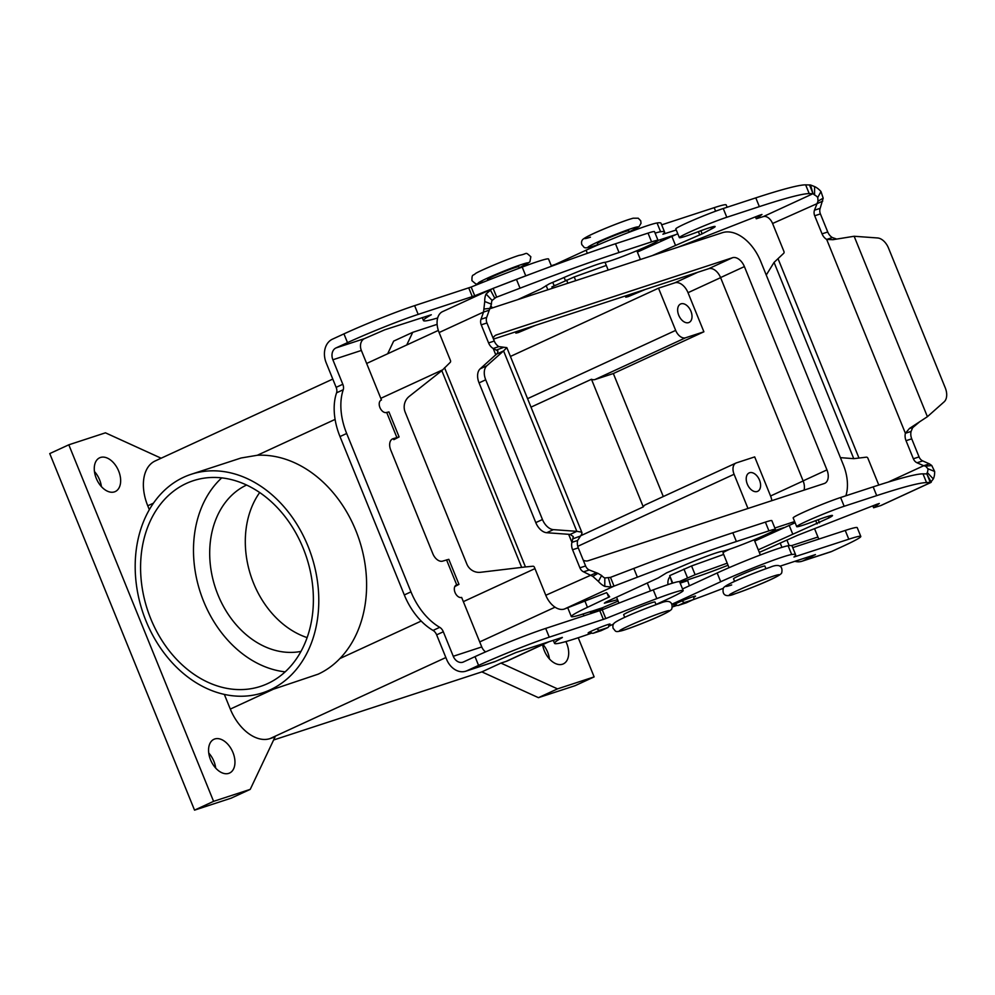 <?xml version="1.0" encoding="UTF-8"?>
<svg xmlns="http://www.w3.org/2000/svg" width="995" height="995" viewBox="0 0 995 995"><rect width="100%" height="100%" fill="white"/><g stroke="black" fill="none" stroke-linecap="round" stroke-linejoin="round"><path stroke-width="1.49" d="M697.644 240.778L697.532 240.504A9.465 7.326 71.9 0 1 697.221 239.646M672.384 606.95A101.44 5.771 157.9 0 0 677.16 605.346M692.47 599.948A101.44 5.771 157.9 0 0 723.34 588.281M675.991 604.512A11.828 0.672 -22.1 0 1 673.603 605.035A11.828 0.672 -22.1 0 1 677.446 602.908A11.828 0.672 -22.1 0 1 689.05 598.107A11.828 0.672 -22.1 0 1 695.542 596.129A11.828 0.672 -22.1 0 1 693.813 597.236M608.741 624.984A11.828 0.672 157.9 0 0 610.072 624.076A11.828 0.672 157.9 0 0 603.579 626.066A11.828 0.672 157.9 0 0 591.975 630.867A11.828 0.672 157.9 0 0 588.144 632.982A11.828 0.672 157.9 0 0 590.93 632.322M549.439 658.951A18.594 11.729 65.2 0 0 547.623 652.148A18.594 11.729 65.2 0 0 543.021 644.486M565.894 641.576A18.594 11.729 -114.8 0 1 566.69 643.355A18.594 11.729 -114.8 0 1 563.282 663.914A18.594 11.729 -114.8 0 1 544.302 650.68A18.594 11.729 -114.8 0 1 542.611 644.685M96.266 478.334A18.594 11.729 -114.8 0 1 99.674 457.787A18.594 11.729 -114.8 0 1 118.654 471.021A18.594 11.729 -114.8 0 1 115.246 491.567A18.594 11.729 -114.8 0 1 96.266 478.334M101.403 486.605A18.594 11.729 65.2 0 0 99.587 479.801A18.594 11.729 65.2 0 0 94.45 471.53M215.704 768.103A18.594 11.729 65.2 0 0 213.888 761.299A18.594 11.729 65.2 0 0 208.751 753.028M232.954 752.506A18.594 11.729 -114.8 0 1 229.546 773.053A18.594 11.729 -114.8 0 1 210.567 759.832A18.594 11.729 -114.8 0 1 213.975 739.285A18.594 11.729 -114.8 0 1 232.954 752.506M656.053 604.624L654.984 602A16.903 0.958 157.9 0 0 651.227 602.87A16.903 0.958 157.9 0 0 633.728 609.649A16.903 0.958 157.9 0 0 623.654 614.723L624.723 617.348M524.738 328.872L515.883 333.126L518.283 332.566L535.559 325.328M515.883 333.126L515.621 332.504L518.159 331.024M525.422 329.283L526.529 328.798L525.422 329.283M519.415 268.128L518.83 266.71A16.903 0.958 157.9 0 0 515.087 267.58A16.903 0.958 157.9 0 0 497.575 274.371A16.903 0.958 157.9 0 0 487.513 279.433L487.873 280.341M779.881 566.217L815.44 554.588L803.226 560.77A18.93 14.651 71.9 0 1 802.007 561.242L830.489 551.926A18.93 14.651 -108.1 0 0 831.721 551.441L843.238 546.143A54.103 3.072 157.9 0 0 860.799 536.429A54.103 3.072 157.9 0 0 848.797 539.203L793.96 557.026A135.245 7.686 157.9 0 0 795.639 554.8L792.082 546.031A135.245 7.686 157.9 0 0 788.127 545.757A47.337 2.687 157.9 0 0 717.159 572.983L682.52 588.953M795.639 554.8A135.245 7.686 157.9 0 0 791.672 554.513A47.337 2.687 157.9 0 0 720.716 581.739L671.936 604.226M729.036 567.697L723.004 552.822A16.903 0.958 -22.1 0 1 730.218 549.004M734.608 581.403L733.539 578.779A16.903 0.958 -22.1 0 1 743.613 573.717A16.903 0.958 -22.1 0 1 761.125 566.926A16.903 0.958 -22.1 0 1 764.869 566.055L765.939 568.692M645.444 289.396L628.168 296.634L625.768 297.194L634.623 292.928M635.32 293.338L636.414 292.866L635.32 293.338M597.97 244.919L597.398 243.489A16.903 0.958 -22.1 0 1 607.472 238.427A16.903 0.958 -22.1 0 1 624.972 231.636A16.903 0.958 -22.1 0 1 628.728 230.778L629.3 232.196M690.928 311.224A10.149 6.393 -114.8 0 1 689.075 322.442A10.149 6.393 -114.8 0 1 678.727 315.216A10.149 6.393 -114.8 0 1 680.58 304.01A10.149 6.393 -114.8 0 1 690.928 311.224M759.508 480.125A10.149 6.393 -114.8 0 1 757.655 491.331A10.149 6.393 -114.8 0 1 747.307 484.117A10.149 6.393 -114.8 0 1 749.16 472.911A10.149 6.393 -114.8 0 1 759.508 480.125M191.251 474.267L241.076 457.998L257.332 455.262A114.96 88.978 71.9 0 1 355.824 530.534A114.96 88.978 71.9 0 1 339.88 658.566C333.474 665.232 326.236 670.431 318.176 674.162L262.717 692.794A114.96 88.978 71.9 0 1 144.113 616.067A114.96 88.978 71.9 0 1 183.801 477.19A114.96 88.978 71.9 0 1 191.251 474.267A114.96 88.978 71.9 0 1 309.868 550.994A114.96 88.978 71.9 0 1 270.167 689.871A114.96 88.978 71.9 0 1 262.717 692.794M221.723 477.886A108.194 83.742 -108.1 0 0 203.639 601.378A108.194 83.742 -108.1 0 0 285.167 671.861M303.239 548.369A108.194 83.742 71.9 0 1 260.615 686.363A108.194 83.742 71.9 0 1 150.73 618.679A108.194 83.742 71.9 0 1 193.353 480.685A108.194 83.742 71.9 0 1 303.239 548.369M259.683 492.537A87.908 68.033 -108.1 0 0 253.551 583.145A87.908 68.033 -108.1 0 0 307.132 637.608M246.586 485.038A87.908 68.033 -108.1 0 0 217.942 594.786A87.908 68.033 -108.1 0 0 300.987 651.402M789.159 545.621L786.896 540.036M814.544 528.656L817.94 537.014A9.465 7.326 71.9 0 0 818.997 539.041M781.946 547.349L780.204 543.059M802.007 561.242A18.93 14.651 71.9 0 1 794.893 561.304M676.252 229.994L662.894 234.248A135.245 7.686 157.9 0 0 664.573 232.022L661.016 223.266A135.245 7.686 157.9 0 0 657.061 222.979A47.337 2.687 157.9 0 0 586.092 250.205L551.454 266.175M727.134 207.246L726.176 204.895A54.103 3.072 157.9 0 0 714.186 207.669L661.663 224.845M149.325 509.676L147.745 505.783A40.571 25.584 -114.8 0 1 155.183 460.959L332.79 379.07M531.007 407.142L591.465 379.269A10.149 6.393 65.2 0 0 595.022 379.53L613.343 373.535L663.292 496.555M645.83 504.639A10.149 6.393 65.2 0 0 645.394 504.801A10.149 6.393 65.2 0 0 643.28 506.89L580.682 535.758M643.28 506.89L591.465 379.269M703.888 331.795L685.58 337.778A10.149 6.393 -114.8 0 1 675.667 330.39L658.516 288.177L674.797 282.841A13.52 8.532 -114.8 0 1 688.018 292.692L703.888 331.795L613.343 373.535M747.966 508.47L734.086 474.267A10.149 6.393 65.2 0 1 735.939 463.061A10.149 6.393 65.2 0 1 736.375 462.886L754.695 456.904L770.565 495.995A13.52 8.532 -114.8 0 1 771.846 500.672M860.799 536.429L857.242 527.673A54.103 3.072 157.9 0 0 845.24 530.447L792.729 547.623M664.573 232.022A135.245 7.686 157.9 0 0 660.618 231.735A47.337 2.687 157.9 0 0 655.096 233.128M510.423 356.446L658.516 288.177M625.768 297.194L625.519 296.56L628.044 295.08M660.767 241.287A18.93 14.651 71.9 0 1 661.078 239.434M658.043 240.429L675.008 234.882M752.941 540.26A16.903 0.958 -22.1 0 1 754.334 540.098L760.367 554.974M783.811 527.649L772.68 531.293M774.844 528.034L794.644 521.554M845.874 495.784A39.215 24.738 65.2 0 0 843.225 464.565L760.665 261.275A39.215 24.738 65.2 0 0 722.333 232.706L490.149 308.649M804.059 490.137A12.176 7.674 65.2 0 0 803.114 480.883L720.567 277.58A12.176 7.674 65.2 0 0 708.664 268.712L493.483 339.096M493.122 338.2A12.176 7.674 -114.8 0 1 495.908 335.141A12.176 7.674 -114.8 0 1 496.43 334.929L732.494 257.73A12.176 7.674 -114.8 0 1 744.397 266.598L826.944 469.889A12.176 7.674 -114.8 0 1 824.706 483.346A12.176 7.674 -114.8 0 1 824.183 483.545L588.132 560.757A12.176 7.674 -114.8 0 1 583.257 560.173M549.041 641.713L507.761 660.742A40.571 25.584 -114.8 0 1 506.02 661.426L500.933 663.093L557.511 688.876L594.139 676.899L578.232 637.745M250.23 789.371L213.589 801.348L194.535 810.141L231.163 798.164L250.23 789.371L275.043 736.972L269.956 738.626A40.571 25.584 -114.8 0 1 230.305 709.087L224.335 694.398M773.227 532.524L763.451 535.733M406.731 344.979L412.726 332.33L437.128 324.345M213.589 801.348L68.817 444.802L105.445 432.825L161.14 458.21M594.139 676.899L575.073 685.692L538.444 697.669L557.511 688.876M538.444 697.669L481.866 671.886L500.933 663.093M481.866 671.886L273.613 739.994M194.535 810.141L49.75 453.583L68.817 444.802M387.664 353.772L393.659 341.111L412.726 332.33M485.635 651.887A9.465 7.326 71.9 0 1 481.754 646.949L461.643 597.435A6.766 4.266 -114.8 0 1 455.138 592.734A6.766 4.266 -114.8 0 1 456.27 585.035A6.766 4.266 -114.8 0 1 456.568 584.923L458.969 584.351L448.807 559.327L442.738 561.093A10.149 6.393 -114.8 0 1 432.825 553.717L390.749 450.076A10.149 6.393 65.2 0 1 392.602 438.87A10.149 6.393 65.2 0 1 393.05 438.708L399.107 436.929L394.207 439.491A3.383 2.612 -108.1 0 1 393.983 439.579A3.383 2.612 -108.1 0 1 393.759 439.641M458.969 584.351L454.802 586.577M683.179 590.545A47.337 2.687 -22.1 0 0 656.812 598.617A135.245 7.686 -22.1 0 0 605.793 618.567L549.252 637.173A54.103 3.072 -22.1 0 0 478.57 665.406L467.053 670.705A18.93 14.651 71.9 0 1 465.822 671.19A18.93 14.651 71.9 0 1 446.593 659.349L436.643 634.847L443.322 631.775L453.26 656.277A9.465 7.326 -108.1 0 0 462.886 662.197A9.465 7.326 -108.1 0 0 463.496 661.949L475.013 656.638A54.103 3.072 -22.1 0 1 545.695 628.417L602.236 609.811A135.245 7.686 -22.1 0 1 653.267 589.861A47.337 2.687 -22.1 0 1 679.622 581.789L683.179 590.545A47.337 2.687 -22.1 0 1 667.807 599.04L655.991 604.487M465.822 671.19L494.316 661.874A18.93 14.651 -108.1 0 0 495.535 661.389L515.895 652.558L562.312 637.385M591.863 633.056A101.44 5.771 -22.1 0 1 554.526 643.342A101.44 5.771 -22.1 0 1 562.374 637.534M613.554 624.052L608.729 626.278M551.491 266.25L548.556 259.011A47.337 2.687 -22.1 0 0 522.201 267.083A135.245 7.686 -22.1 0 0 471.17 287.033L414.629 305.639A54.103 3.072 -22.1 0 0 343.947 333.872L332.429 339.183A18.93 14.651 71.9 0 0 326.198 362.839L336.148 387.341A6.766 4.266 65.2 0 1 336.571 392.814A54.103 34.116 -114.8 0 0 339.991 436.569L404.306 594.948A54.103 34.116 65.2 0 0 433.049 630.42A6.766 4.266 -114.8 0 1 436.643 634.847M404.306 594.948L410.972 591.863A54.103 34.116 65.2 0 0 439.728 627.335A6.766 4.266 -114.8 0 1 443.322 631.775M410.972 591.863L346.67 433.484A54.103 34.116 -114.8 0 1 343.25 389.741A6.766 4.266 65.2 0 0 342.815 384.269L332.865 359.767A9.465 7.326 -108.1 0 1 335.987 347.939L347.504 342.628A54.103 3.072 -22.1 0 1 418.186 314.395L474.727 295.789A135.245 7.686 -22.1 0 1 491.43 289.097M399.107 436.929L388.945 411.918L386.545 412.477A6.766 4.266 65.2 0 1 380.028 407.788A6.766 4.266 65.2 0 1 381.172 400.089A6.766 4.266 65.2 0 1 381.471 399.978L361.359 350.451A9.465 7.326 71.9 0 1 364.469 338.623L384.829 329.78L431.308 314.756A101.44 5.771 -22.1 0 0 423.46 320.577A101.44 5.771 -22.1 0 0 437.688 317.965M498.122 286.46A135.245 7.686 -22.1 0 1 525.758 275.839A47.337 2.687 -22.1 0 1 531.703 273.637M658.043 240.38L654.486 231.624A29.079 1.654 157.9 0 0 648.031 233.116L615.482 243.763A236.686 13.457 157.9 0 0 516.48 279.433L493.122 288.376L495.112 293.276L496.679 297.132L520.037 288.189A236.686 13.457 -22.1 0 1 619.027 252.519L651.588 241.872A29.079 1.654 -22.1 0 1 658.043 240.38A29.079 1.654 -22.1 0 1 634.113 251.872A29.079 1.654 -22.1 0 1 604.699 262.357A30.435 1.729 157.9 0 0 567.312 276.1L549.228 283.861L541.031 288.886L517.748 299.619M491.704 308.139L492.301 307.766L491.207 306.273M444.566 367.727L525.459 566.939L480.66 572.274A13.52 13.097 -99.4 0 1 466.804 563.978L405.201 412.253A13.52 13.097 80.6 0 1 409.243 396.383L441.817 370.675L450.188 362.404A1.692 1.306 -108.1 0 0 450.449 360.488L439.106 332.541A18.93 11.94 65.2 0 1 442.576 311.622L493.122 288.376M495.846 297.493L492.115 300.428A9.465 5.97 65.2 0 0 491.455 304.171L489.241 310.191L483.545 312.057L484.739 301.51A18.93 11.94 -114.8 0 1 486.07 294.01L491.878 288.898M525.459 566.939L532.947 566.23A1.692 1.306 71.9 0 1 534.439 567.337L545.795 595.271A18.93 11.94 65.2 0 0 564.302 609.064L606.614 592.647L609.649 596.764L587.46 607.323A60.857 3.458 157.9 0 0 571.304 616.564A60.857 3.458 157.9 0 0 584.799 613.442L591.316 611.316L590.433 612.46L590.906 613.629M577.622 540.484L581.913 533.905L581.528 532.114L576.839 531.342L570.172 534.414L573.307 536.579L571.926 542.35L577.622 540.484A10.149 7.848 -108.1 0 0 578.269 547.884L585.607 565.968A6.766 5.236 -108.1 0 0 589.251 569.973L597.958 573.356L592.784 576.366L583.555 571.839A6.766 5.236 71.9 0 1 579.911 567.822L572.573 549.75A10.149 7.848 71.9 0 1 571.926 542.35L568.655 534.315M439.106 332.541L483.545 312.057L480.995 319.258A6.766 5.236 -108.1 0 0 481.244 324.843L488.582 342.914A10.149 7.848 -108.1 0 0 493.197 348.486L497.935 350.961L497.488 353.225L480.175 368.822A13.52 8.532 65.2 0 0 479.055 382.888L485.722 379.804A13.52 8.532 -114.8 0 1 486.853 365.75L503.569 350.912L496.903 353.984M495.821 354.941L493.197 348.486L498.893 346.621A10.149 7.848 71.9 0 1 494.279 341.049L486.941 322.977A6.766 5.236 71.9 0 1 486.692 317.393L489.241 310.191M498.893 346.621L506.841 347.628L503.569 350.912L576.839 531.342L553.394 529.638A13.52 8.532 65.2 0 1 542.462 519.527L485.722 379.804M545.795 595.271L595.93 572.921M592.784 576.366L598.405 581.416A18.93 11.94 -114.8 0 0 604.786 586.378L610.93 586.988L614.027 586.13L564.302 609.064M597.958 573.356L601.627 575.496A9.465 5.97 65.2 0 0 604.811 577.971L610.47 577.374L614.027 586.13L637.385 577.187L633.827 568.431A236.686 13.457 -22.1 0 1 732.83 532.76L765.391 522.114A29.079 1.654 -22.1 0 1 771.834 520.621L775.391 529.377A29.079 1.654 157.9 0 0 768.936 530.87L736.387 541.516A236.686 13.457 157.9 0 0 637.385 577.187M610.47 577.374L633.827 568.431M583.916 615.917L583.766 615.532A10.149 7.848 71.9 0 1 583.232 613.952M602.659 609.636L602.46 607.758L618.119 601.079M617.547 599.687L604.363 603.194L605.955 602.05L658.379 577.884L666.575 572.859L684.659 565.098A30.435 1.729 -22.1 0 1 722.047 551.354A29.079 1.654 157.9 0 0 751.474 540.87A29.079 1.654 157.9 0 0 775.391 529.377M597.112 628.629A3.383 2.127 65.2 0 0 599.935 630.171L607.659 627.646A3.383 2.127 65.2 0 0 607.808 627.584A3.383 2.127 65.2 0 0 608.604 624.325M601.279 630.581A3.383 2.127 -114.8 0 1 601.142 630.656A3.383 2.127 -114.8 0 1 600.992 630.718L593.256 633.243A3.383 2.127 -114.8 0 1 590.383 631.626M570.172 534.414L546.728 532.723A13.52 8.532 -114.8 0 1 535.783 522.611L479.055 382.888M555.16 264.471L551.28 265.74M552.747 282.344L554.165 285.789M565.409 280.602L564.14 277.468M547.897 289.756A10.149 7.848 71.9 0 1 547.412 288.712L546.131 285.54M823.188 198.154L820.166 208.341A6.766 5.236 -108.1 0 0 820.402 213.913L827.74 231.984A10.149 7.848 -108.1 0 0 832.367 237.556L826.671 239.422L905.388 433.285A10.149 7.848 -108.1 0 0 906.035 440.698L913.373 458.77A6.766 5.236 -108.1 0 0 917.029 462.774L923.696 465.722L929.392 463.857L922.726 460.909A6.766 5.236 71.9 0 1 919.069 456.904L911.731 438.832A10.149 7.848 71.9 0 1 911.084 431.432L905.388 433.285L909.517 428.422L927.402 416.694L944.118 401.856A13.52 8.532 -114.8 0 0 945.25 387.801L888.51 248.078A13.52 8.532 65.2 0 0 877.578 237.967L854.133 236.263L832.89 239.695L826.671 239.422A10.149 7.848 71.9 0 1 822.044 233.85L814.706 215.778A6.766 5.236 71.9 0 1 814.47 210.206L818.014 201.164L823.188 198.154L820.975 191.537A18.93 11.94 -114.8 0 0 814.594 186.575L810.552 184.995L805.651 184.859L809.209 193.615A236.686 13.457 157.9 0 0 759.359 206.624L726.798 217.271A29.079 1.654 157.9 0 0 696.687 228.95A29.079 1.654 157.9 0 0 679.374 237.656A29.079 1.654 157.9 0 0 696.848 232.221A30.435 1.729 -22.1 0 1 715.144 226.524A30.435 1.729 -22.1 0 1 711.562 228.925L702.147 233.85L652.061 255.69M818.014 201.164L817.753 197.458A9.465 5.97 65.2 0 0 814.557 194.983L813.052 193.664L809.209 193.615M678.105 247.17L759.434 215.293L761.959 214.472L756.262 218.763L763.327 216.599A9.465 5.97 -114.8 0 1 772.58 223.489L783.923 251.424A1.692 1.306 71.9 0 1 783.65 253.352L774.06 262.394L766.262 275.03M552.213 286.796L574.214 276.958L606.303 265.429M637.372 252.071L677.782 233.738M679.374 237.656L675.816 228.9A29.079 1.654 -22.1 0 1 693.142 220.193A29.079 1.654 -22.1 0 1 723.253 208.515L755.802 197.868A236.686 13.457 -22.1 0 1 805.651 184.859M763.327 216.599L813.052 193.664L809.495 184.908M671.774 236.201L675.331 244.957M840.414 457.65L853.76 458.658L866.409 457.165A1.692 1.306 -108.1 0 1 867.914 458.272L878.784 485.038M836.397 238.974L832.367 237.556M833.599 239.559L835.999 238.987M919.654 421.78L912.626 427.701L911.084 431.432M926.755 473.918L927.265 472.525A9.465 5.97 65.2 0 0 927.925 468.769L925.636 466.195L923.696 465.722L888.212 482.09M929.392 463.857L931.755 465.511L934.641 471.443A18.93 11.94 -114.8 0 1 933.31 478.931L930.4 482.662L926.842 473.906L922.999 473.856A236.686 13.457 157.9 0 0 873.162 486.866L840.601 497.512A29.079 1.654 157.9 0 0 810.49 509.191A29.079 1.654 157.9 0 0 793.164 517.897L796.721 526.654A29.079 1.654 -22.1 0 1 814.047 517.947A29.079 1.654 -22.1 0 1 844.158 506.268L876.707 495.622A236.686 13.457 -22.1 0 1 926.556 482.612L931.245 482.227L927.116 474.59M689.336 585.806L687.52 579.936L694.697 577.498A60.857 3.458 -22.1 0 0 728.054 565.26M930.785 482.538L881.483 505.273A18.93 11.94 65.2 0 1 880.674 505.597L873.61 507.761L879.306 503.47L876.782 504.291L797.492 535.335L770.329 547.511A60.857 3.458 -22.1 0 1 759.309 552.374M758.277 549.825L828.91 517.922A30.435 1.729 157.9 0 0 832.492 515.522A30.435 1.729 157.9 0 0 814.196 521.218A29.079 1.654 -22.1 0 1 796.721 526.654M679.237 581.627L695.119 574.712L727.208 563.182M723.651 554.426L691.562 565.956L669.697 575.62L672.247 583.232M795.129 522.736L754.72 541.069M667.993 584.587A10.149 7.848 71.9 0 1 669.722 577M675.481 603.853A3.383 2.127 65.2 0 0 678.316 605.42L686.053 602.895A3.383 2.127 65.2 0 0 686.202 602.846A3.383 2.127 65.2 0 0 686.339 602.771M693.652 596.502A3.383 2.127 -114.8 0 1 692.868 599.761A3.383 2.127 -114.8 0 1 692.731 599.823L684.995 602.348A3.383 2.127 -114.8 0 1 682.197 600.831M792.679 533.954L789.122 525.198M822.703 201.139L772.58 223.489M625.333 629.661A27.052 1.542 157.9 0 0 660.68 615.544A27.052 1.542 157.9 0 0 663.466 612.074A27.052 1.542 157.9 0 0 628.119 626.191A27.052 1.542 157.9 0 0 625.333 629.661M522.238 264.284A27.052 1.542 157.9 0 0 487.065 278.314A27.052 1.542 157.9 0 0 483.831 281.958C474.316 283.625 478.371 286.112 471.941 280.652C471.866 273.463 472.973 276.162 475.448 273.563C478.943 271.1 506.841 259.235 518.98 255.404C528.482 253.787 524.514 251.25 530.845 256.735L529.887 261.896L519.29 267.829A27.052 1.542 157.9 0 0 522.238 264.284M731.673 584.96A27.052 1.542 -22.1 0 1 734.447 581.49A27.052 1.542 -22.1 0 1 769.794 567.386A27.052 1.542 -22.1 0 1 770.428 567.175M773.351 576.142A27.052 1.542 -22.1 0 1 770.565 579.6A27.052 1.542 -22.1 0 1 735.218 593.716A27.052 1.542 -22.1 0 1 738.004 590.259A27.052 1.542 -22.1 0 1 773.351 576.142M597.846 244.608A27.052 1.542 -22.1 0 1 594.003 245.927A27.052 1.542 -22.1 0 1 596.776 242.457A27.052 1.542 -22.1 0 1 632.123 228.34A27.052 1.542 -22.1 0 1 629.176 231.885L639.026 226.673L641.029 223.315L640.718 220.778L638.23 218.203L633.131 218.203L628.877 219.472C615.781 223.9 589.276 234.472 583.356 238.987C581.665 240.218 581.155 242.133 581.839 244.733C584.973 247.593 582.61 249.322 593.692 246.039L597.858 244.621M590.445 237.158A27.052 1.542 -22.1 0 1 593.219 233.701A27.052 1.542 -22.1 0 1 628.566 219.584M697.532 240.504L682.284 245.491M791.672 554.513L788.127 545.757M791.522 545.646L817.94 537.014M257.332 455.262L335.104 419.405M380.799 398.336L442.675 369.817M147.745 505.783L153.454 503.159M339.88 658.566L421.196 621.067M463.359 601.639L534.974 568.618M685.58 337.778L595.022 379.53M675.667 330.39L527.561 398.672M803.152 480.971L770.565 495.995M720.604 277.667L688.018 292.692M586.092 250.205L587.361 253.315M848.797 539.203L845.24 530.447M657.061 222.979L660.618 231.735M734.086 474.267L577.747 546.342M697.582 272.344L674.797 282.841M720.716 581.739L717.159 572.983M714.186 207.669L715.616 211.201M826.944 469.889L803.114 480.883M744.397 266.598L720.567 277.58M732.494 257.73L708.664 268.712M496.43 334.929L495.41 335.402M506.02 661.426L548.145 641.999M230.305 709.087L272.779 689.498M269.956 738.626L445.859 657.533M479.714 641.924L555.048 607.186M456.717 584.873L446.556 559.849M467.053 670.705L495.535 661.389M453.26 656.277L481.754 646.949M478.57 665.406L475.013 656.638M549.252 637.173L545.695 628.417M603.38 619.475L599.823 610.719M605.793 618.567L602.236 609.811M656.812 598.617L653.267 589.861M433.049 630.42L439.728 627.335M339.991 436.569L346.67 433.484M396.856 437.452L386.694 412.428M361.359 350.451L332.865 359.767M335.987 347.939L364.469 338.623M414.629 305.639L418.186 314.395M343.947 333.872L347.504 342.628M468.757 287.941L472.314 296.697M471.17 287.033L474.727 295.789M522.201 267.083L525.758 275.839M336.148 387.341L342.815 384.269M336.571 392.814L343.25 389.741M392.192 439.094L393.05 438.708M803.226 560.77L831.721 551.441M648.031 233.116L651.588 241.872M496.679 297.132L495.025 297.903M490.933 307.119L491.393 308.239M490.336 308.326L484.229 309.01M494.726 298.052L490.249 289.756M516.48 279.433L520.037 288.189M615.482 243.763L619.027 252.519M496.169 350.128L503.781 347.33M521.504 566.939L441.817 370.675M572.573 549.75L578.269 547.884M572.797 538.842L580.408 536.056M579.911 567.822L585.607 565.968M583.555 571.839L589.251 569.973M601.627 575.496L598.405 581.416M608.418 578.033L610.93 586.988M604.811 577.971L604.786 586.378M590.657 611.614L602.46 607.758M768.936 530.87L765.391 522.114M736.387 541.516L732.83 532.76M608.753 597.274L607.186 593.43M587.46 607.323L584.998 601.241M602.236 608.604L590.433 612.46M599.935 630.171L593.256 633.243M607.659 627.646L600.992 630.718M480.175 368.822L486.853 365.75M535.783 522.611L542.462 519.527M546.728 532.723L553.394 529.638M488.582 342.914L494.279 341.049M480.995 319.258L486.692 317.393M481.244 324.843L486.941 322.977M491.455 304.171L484.739 301.51M492.115 300.428L486.07 294.01M554.078 285.64L555.558 285.155M817.753 197.458L820.975 191.537M723.253 208.515L726.798 217.271M755.802 197.868L759.359 206.624M812.84 193.154L810.552 184.995M710.903 227.295L711.562 228.925M700.878 230.716L702.147 233.85M698.39 231.636L699.734 234.932M574.214 276.958L575.719 280.665M566.59 280.068L567.871 283.227M552.349 286.635L552.959 288.102M755.628 216.786L756.374 218.626M853.76 458.658L774.06 262.394M778.028 258.675L858.921 457.887M854.133 236.263L927.402 416.694M912.626 427.701L909.517 428.422M911.731 438.832L906.035 440.698M919.069 456.904L913.373 458.77M922.726 460.909L917.029 462.774M925.636 466.195L931.755 465.511M679.883 582.436L687.52 579.936M687.296 580.781L680.157 583.12M880.674 505.597L930.4 482.662M844.158 506.268L840.601 497.512M828.91 517.922L828.25 516.293M692.731 599.823L686.053 602.895M684.995 602.348L678.316 605.42M873.722 507.624L872.976 505.783M927.925 468.769L934.641 471.443M927.265 472.525L933.31 478.931M926.556 482.612L922.999 473.856M876.707 495.622L873.162 486.866M672.732 583.082L669.697 575.62M687.495 577.821L683.938 569.065M695.119 574.712L691.562 565.956M817.082 523.93L815.738 520.634M819.494 522.848L818.226 519.713M827.74 231.984L822.044 233.85M820.166 208.341L814.47 210.206M820.402 213.913L814.706 215.778M814.557 194.983L814.594 186.575M660.207 603.206C671.04 598.629 672.881 603.691 671.836 608.666C671.625 612.174 640.133 624.537 625.022 629.773C613.94 633.056 616.303 631.327 613.181 628.467C612.497 625.867 613.007 623.952 614.699 622.721C620.606 618.206 647.123 607.634 660.207 603.206M770.105 567.262C780.926 562.685 782.766 567.747 781.722 572.722C781.51 576.229 750.031 588.592 734.919 593.841C724.086 598.405 722.246 593.356 723.29 588.381C723.502 584.873 754.994 572.511 770.105 567.262M616.527 597.174L618.94 603.119M530.509 295.453L529.925 294.01M608.181 270.043L605.035 262.319M366.645 363.461L438.335 330.415M735.939 463.061L645.394 504.801M554.526 643.342L553.295 640.32M422.228 317.542L423.46 320.577M571.304 616.564L567.797 607.92M607.808 627.584L601.142 630.656M506.841 347.628L581.976 532.686M551.914 286.871L552.474 288.264M755.479 216.835L756.262 218.763M692.868 599.761L686.202 602.846M873.61 507.761L872.826 505.833M647.272 583.008L650.481 590.906M640.394 259.508L636.837 250.74"/></g></svg>
